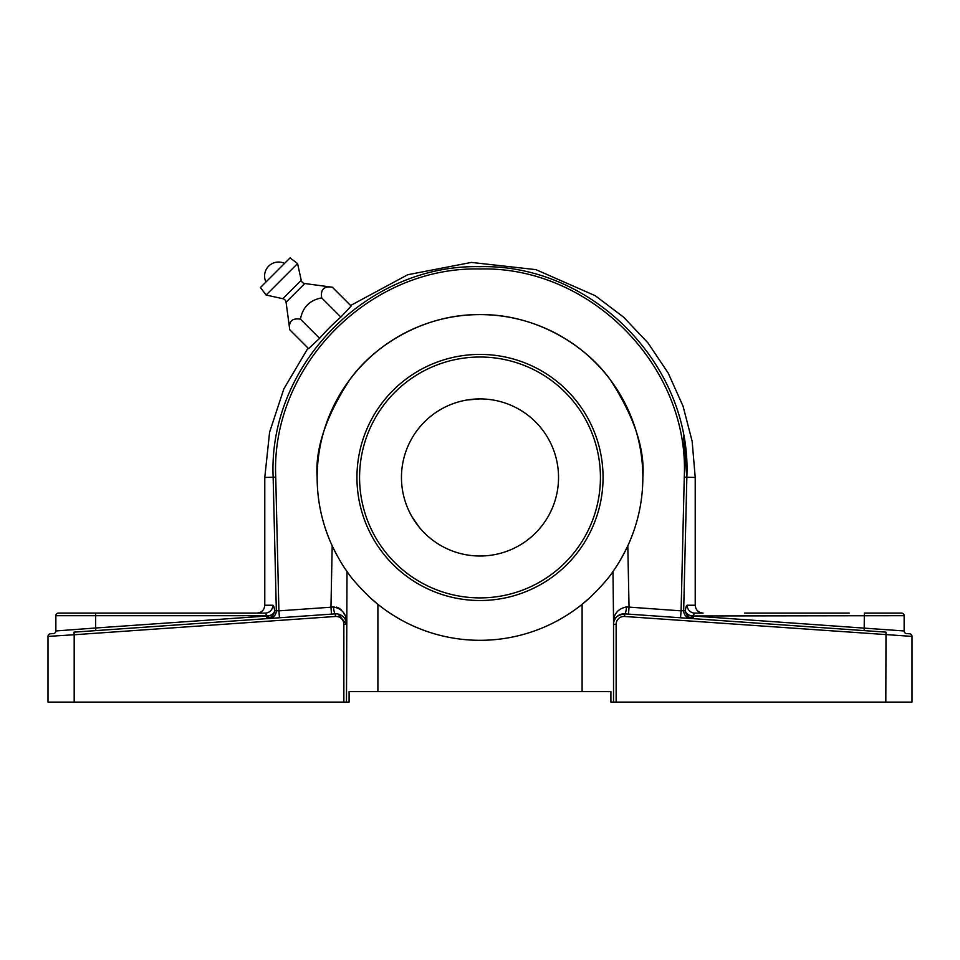 <?xml version="1.0" encoding="UTF-8"?>
<svg xmlns="http://www.w3.org/2000/svg" width="960" height="960" viewBox="0 0 960 960"><rect width="100%" height="100%" fill="white"/><g stroke="black" fill="none" stroke-linecap="round" stroke-linejoin="round"><path stroke-width="1.44" d="M286.068 302.22A4.188 4.188 0 0 0 282.804 298.692L266.1 295.032L297.576 263.556L301.224 280.272A4.188 4.188 0 0 0 304.764 283.524L332.352 287.232C323.94 285.972 320.388 289.524 321.708 297.876C309.78 300.132 302.688 307.224 300.42 319.164C292.008 317.916 288.456 321.456 289.776 329.808L286.068 302.22L304.764 283.524M332.352 287.232L351.156 306.036L340.884 317.052A212.328 212.328 0 0 0 319.596 338.34L308.58 348.612L289.776 329.808M319.596 338.34L300.42 319.164M369.852 597.408A162.852 162.852 0 0 0 590.148 597.408L582.108 604.32L590.148 597.408C601.428 586.356 609.036 577.704 612.984 571.452C617.376 565.572 622.32 557.028 627.804 545.82C637.764 524.124 642.78 501.336 642.852 477.456C645.024 449.16 634.164 416.58 610.284 379.752C585.288 344.772 535.284 313.968 480 314.604C424.716 313.968 374.712 344.772 349.716 379.752C325.836 416.58 314.976 449.16 317.148 477.456C317.22 501.336 322.236 524.124 332.196 545.82C337.656 556.98 342.6 565.524 347.016 571.452C350.952 577.704 358.572 586.344 369.852 597.408L377.892 604.32L377.892 691.632L349.092 691.632L349.092 702.096L343.86 702.096L343.86 624.312A7.86 7.86 0 0 0 335.448 616.476L74.184 634.752L74.184 702.096L48 702.096L48 636.396A2.616 2.616 0 0 1 50.436 633.78L53.424 633.576A2.616 2.616 0 0 0 55.86 630.96L95.652 627.996L95.652 613.08L58.476 613.08L265.152 613.08A7.86 7.728 90 0 0 272.88 605.232C273.624 605.376 274.2 607.224 274.62 610.776L276.336 610.644L273.156 477.456C267.876 365.58 367.416 263.976 479.964 266.688C592.2 263.904 692.112 365.244 686.844 477.456L683.592 436.332M686.844 477.456L683.664 610.644L685.38 610.776C685.8 607.224 686.376 605.376 687.12 605.232A7.86 7.728 -90 0 0 694.848 613.08L703.068 613.08C698.292 612.612 695.676 609.996 695.22 605.232L695.22 477.456L684.264 477.156C689.7 367.128 591.156 266.172 480.192 268.98C368.952 266.16 270.492 366.588 275.736 477.156L278.904 610.86L330.96 607.212L332.196 545.82M340.884 317.052L321.708 297.876M297.576 263.556L290.064 257.904L260.436 287.52L266.1 295.032M693.504 616.056L693.324 618.66L692.34 618.528L692.844 615.96L904.14 630.96A2.616 2.616 0 0 0 906.576 633.576L909.564 633.78A2.616 2.616 0 0 1 912 636.396L624.552 616.476A7.86 7.86 0 0 0 616.14 624.312L616.14 702.096L610.908 702.096L610.908 691.632L582.108 691.632L582.108 604.32M377.892 691.632L582.108 691.632M912 636.396A2.616 2.616 0 0 0 909.564 633.78A2.616 2.616 0 0 1 912 636.396L912 702.096L885.816 702.096L885.996 632.136L624.732 613.86C617.16 615.084 613.44 618.252 613.572 623.376L612.984 571.452A162.852 162.852 0 0 0 627.804 545.82L629.04 607.212L628.5 614.124M616.14 702.096L885.816 702.096M74.184 702.096L343.86 702.096M613.524 702.096L613.548 622.716C613.512 614.004 617.832 608.736 626.532 606.924L681.096 610.86L684.264 477.156M347.748 572.484A162.852 162.852 0 0 1 347.016 571.452L346.476 702.096M642.852 477.456A162.852 162.852 0 0 0 480 314.604A162.852 162.852 0 0 0 337.38 556.068M744.432 613.08L849.168 613.08M864.168 630.612L864.348 613.08L901.524 613.08A2.616 2.616 0 0 1 904.14 615.696L692.844 615.96L691.464 615.696L692.844 615.696L694.848 613.08M272.88 605.232L264.78 605.232C264.324 609.996 261.708 612.612 256.932 613.08L265.152 613.08L267.156 615.696L55.86 615.696L55.86 630.96M419.352 527.376L411.972 516.732C423.6 533.424 423.6 533.424 411.972 516.732C403.332 498.324 403.332 498.324 411.972 516.732L410.592 514.236M406.32 504.672L405.6 502.632M420.996 529.308L420.408 528.624M420.372 528.576L419.46 527.496M467.1 399.984L480 398.916A78.54 78.54 0 0 0 401.46 477.456A78.54 78.54 0 0 0 480 556.008A78.54 78.54 0 0 0 558.54 477.456A78.54 78.54 0 0 0 480 398.916C459.732 400.632 459.732 400.632 480 398.916L482.856 398.964M464.592 400.44L465.492 400.272M465.552 400.26L466.944 400.008M493.272 400.044L495.708 400.5M480 398.916C500.268 400.632 500.268 400.632 480 398.916M359.568 477.456A120.432 120.432 0 0 0 480 597.9A120.432 120.432 0 0 0 600.432 477.456A120.432 120.432 0 0 0 480 357.024A120.432 120.432 0 0 0 359.568 477.456M480 354.408A123.06 123.06 0 0 1 603.06 477.456A123.06 123.06 0 0 1 480 600.516A123.06 123.06 0 0 1 356.94 477.456A123.06 123.06 0 0 1 480 354.408C501.996 355.692 501.996 355.692 480 354.408M467.736 355.02L465.816 355.224M464.328 355.404L463.38 355.536M380.028 549.204L381.24 550.86M382.2 552.156L382.74 552.84M373.428 538.992C385.536 557.388 385.536 557.388 373.428 538.992M335.448 616.476L335.268 613.86L74.004 632.136L74.184 634.752L48 636.396A2.616 2.616 0 0 1 50.436 633.78A2.616 2.616 0 0 0 48 636.396M331.5 614.124L330.96 607.212L333.468 606.924C342.168 608.736 346.488 614.004 346.452 622.716L346.512 624.312L338.124 614.064M333.468 606.924A7.86 1.32 86 0 0 335.268 613.86A10.476 10.476 0 0 1 346.476 624.312L346.428 623.376A7.86 4.68 174.9 0 1 346.452 622.716L346.332 621.432M346.116 619.884L345.504 617.328M344.556 614.76L343.26 612.36M341.532 610.164L339.324 608.328M338.016 607.632L336.588 607.14M277.44 617.904L278.436 617.844M683.664 610.644A7.86 7.68 -86 0 0 690.792 618.48L680.544 617.772L681.096 610.86L683.664 610.644L681.096 610.86M340.452 614.832L343.728 617.244M345.588 620.088L346.248 622.14M626.532 606.924A7.86 1.32 -86 0 1 624.732 613.86A10.476 10.476 0 0 0 613.524 624.312L613.572 623.376A7.86 4.68 -174.9 0 0 613.548 622.716M614.388 620.16L616.272 617.244M904.14 630.96L904.14 615.696A2.616 2.616 0 0 0 901.524 613.08M266.496 616.056L267.156 615.96L267.66 618.528L266.676 618.66L266.496 616.056L95.652 627.996L95.832 630.612M58.476 613.08A2.616 2.616 0 0 0 55.86 615.696A2.616 2.616 0 0 1 58.476 613.08A2.616 2.616 0 0 0 55.86 615.696M269.208 618.48A7.86 7.68 86 0 0 276.336 610.644L278.904 610.86L279.456 617.772M269.016 618.144C272.352 616.68 274.212 614.22 274.62 610.776C274.032 613.56 272.004 615.204 268.536 615.696L269.016 618.144L267.66 618.528M267.156 615.96L268.536 615.696L267.156 615.96M690.984 618.144L691.464 615.696C687.996 615.204 685.968 613.56 685.38 610.776C685.788 614.22 687.648 616.68 690.984 618.144L692.34 618.528M275.736 477.156L264.78 477.456L269.604 432.168L283.848 388.896L308.028 348.06M687.12 605.232L695.22 605.232M282.804 298.692L301.224 280.272M335.268 613.86A10.476 10.476 0 0 1 346.476 624.312L343.86 624.312M616.14 624.312L613.524 624.312A10.476 10.476 0 0 1 624.732 613.86L624.552 616.476M350.616 305.496L407.724 274.728L471.384 262.416L535.932 269.64L595.32 295.752L623.592 317.148L647.964 342.9L668.184 373.044L683.052 406.152L692.148 441.288L695.22 477.456M264.78 605.232L264.78 477.456M284.556 263.4A13.968 13.968 0 0 0 265.944 282.024"/></g></svg>
